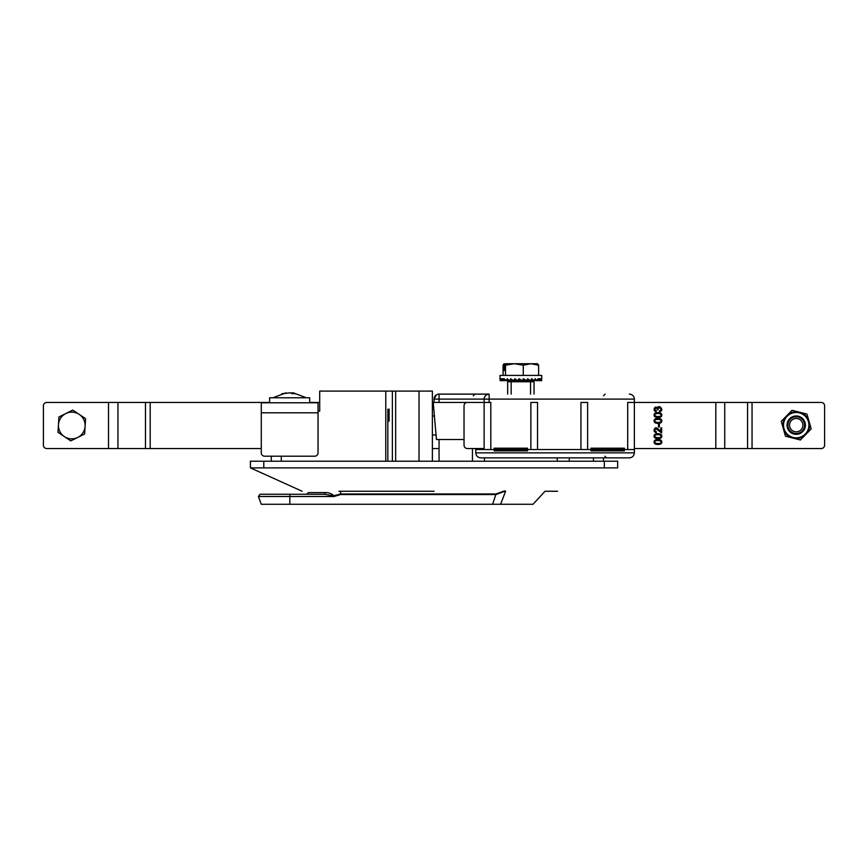 <?xml version="1.0" encoding="UTF-8"?>
<svg xmlns="http://www.w3.org/2000/svg" width="868" height="868" viewBox="0 0 868 868"><rect width="100%" height="100%" fill="white"/><g stroke="black" fill="none" stroke-linecap="round" stroke-linejoin="round"><path stroke-width="1.3" d="M569.267 457.87L569.267 461.212L593.473 461.212L593.473 457.87L603.488 457.87L603.488 461.212L617.669 461.212L250.429 461.212L271.293 461.212L271.293 456.199L264.621 456.199A3.342 3.342 0 0 1 261.279 452.868L261.279 414.47M609.412 467.885L258.697 467.885M533.039 504.275L545.028 491.255L557.582 491.255M434.054 491.255L338.9 491.255M617.669 461.212L617.669 467.885L609.423 467.885M318.035 411.128L319.706 411.128L319.706 391.099L419.027 391.099L419.027 461.212M449.407 461.212L432.383 461.212L432.383 391.099L419.027 391.099M258.675 467.885L250.429 467.885L250.429 461.212L250.429 467.885L302.173 491.255M263.785 467.885L263.785 461.212L254.595 461.212M392.369 391.099L392.369 461.212L385.783 461.212L385.783 391.099M603.488 461.212L600.146 461.212M472.442 448.528L472.442 461.212L439.056 461.212L439.056 439.512M462.091 461.212L484.463 461.212L484.463 457.87M281.308 461.212L281.308 456.199M557.245 457.87L557.245 461.212M603.488 457.87L629.354 457.87C632.392 457.566 634.063 455.895 634.367 452.868L475.783 452.868C476.087 455.895 477.758 457.566 480.785 457.87C477.758 457.566 476.087 455.895 475.783 452.868L475.783 449.526L484.127 449.526L484.127 402.448L432.383 402.448M433.219 402.448L436.463 439.512L464.033 439.512M438.275 394.17L437.407 394.387M436.322 394.918L434.054 399.106L439.056 399.106L439.056 394.105A5.013 5.013 90 0 0 434.054 399.106L434.054 402.448M482.456 394.105L489.14 394.105C486.102 394.408 484.431 396.079 484.127 399.106A5.013 5.013 -90 0 1 489.14 394.105L439.056 394.105M489.14 394.105L489.14 399.106L484.127 399.106L484.127 402.448L484.127 399.106L439.056 399.106L439.056 402.448M627.694 449.526L634.367 449.526L634.367 402.448L627.694 402.448L627.694 449.526L590.967 449.526L590.967 448.192L624.352 448.192L624.352 449.526L587.625 449.526L587.625 402.448L580.952 402.448L580.952 449.526L587.625 449.526M530.869 449.526L537.542 449.526L537.542 402.448L530.869 402.448L530.869 449.526L527.527 449.526L527.527 448.192L494.142 448.192L494.142 449.526L490.811 449.526L490.811 402.448L467.375 402.448A3.342 3.342 -90 0 0 464.033 405.79L464.033 445.186A3.342 3.342 -90 0 0 467.375 448.528L484.127 448.528M484.127 449.526L490.811 449.526M489.14 402.448L489.14 399.106L634.367 399.106C634.063 396.079 632.392 394.408 629.354 394.105C632.392 394.408 634.063 396.079 634.367 399.106L634.367 402.448L821.258 402.448A3.342 3.342 -90 0 1 824.6 405.79L824.6 445.186A3.342 3.342 -90 0 1 821.258 448.528L752.046 448.528L752.046 402.448M580.952 449.526L537.542 449.526M527.527 449.526L494.142 449.526L527.527 449.526L527.527 450.861L494.142 450.861L494.142 449.526M475.783 449.526L475.783 448.528L475.783 449.526M480.785 457.87L593.473 457.87M629.354 457.87C632.392 457.566 634.063 455.895 634.367 452.868L634.367 449.526M624.352 449.526L624.352 450.861L590.967 450.861L590.967 449.526M654.092 415.056C654.092 413.407 655.383 412.593 657.955 412.593C660.537 412.615 661.828 413.439 661.807 415.056C661.807 416.694 660.526 417.508 657.955 417.508C655.373 417.475 654.081 416.662 654.092 415.056M661.047 420.915C660.472 418.409 653.539 419.428 654.852 420.926C655.47 423.432 662.338 422.39 661.047 420.915M661.676 432.904L656.175 428.868C654.364 429.812 654.439 430.778 656.382 431.765L656.273 432.72C654.081 432.047 653.55 430.658 654.711 428.542C656.197 426.047 659.409 430.333 660.787 431.613L660.787 427.902L661.676 427.902L661.676 432.904M661.047 436.159C660.472 433.653 653.539 434.673 654.852 436.17C655.47 438.676 662.338 437.635 661.047 436.159M654.092 442.029C654.092 440.391 655.383 439.566 657.955 439.566C660.537 439.599 661.828 440.412 661.807 442.029C661.807 443.667 660.526 444.481 657.955 444.481C655.373 444.459 654.081 443.635 654.092 442.029M634.367 448.528L752.046 448.528M661.047 442.029C660.472 439.512 653.539 440.532 654.852 442.04C655.47 444.546 662.338 443.505 661.047 442.029M657.575 408.123L657.597 408.123C658.259 403.631 665.138 410.434 659.691 411.649L659.561 410.727C664.129 408.817 656.62 406.137 658.107 409.826L657.293 409.718C658.628 407.146 652.41 408.253 656.23 410.629L656.056 411.551C652.237 411.367 654.819 404.542 657.575 408.123M658.486 424.192L659.409 424.192L659.409 427.023L658.486 427.023L658.486 424.192M654.092 436.159C654.092 434.521 655.383 433.696 657.955 433.696C660.537 433.729 661.828 434.553 661.807 436.159C661.807 437.798 660.526 438.622 657.955 438.622C655.373 438.59 654.081 437.776 654.092 436.159M654.092 420.915C654.092 419.277 655.383 418.452 657.955 418.452C660.537 418.484 661.828 419.309 661.807 420.915C661.807 422.553 660.526 423.378 657.955 423.378C655.373 423.345 654.081 422.532 654.092 420.915M661.047 415.056C660.472 412.539 653.539 413.559 654.852 415.067C655.47 417.573 662.338 416.531 661.047 415.056M656.056 411.551L654.58 410.759M432.383 434.998L436.061 434.998M434.401 415.967L432.383 415.967M432.383 448.528L439.056 448.528M261.279 448.528L46.742 448.528A3.342 3.342 90 0 1 43.4 445.186L43.4 405.79A3.342 3.342 90 0 1 46.742 402.448L269.623 402.448M309.692 402.448L319.706 402.448M790.878 418.745A8.344 8.344 90 0 0 793.341 432.991A8.344 8.344 90 0 0 804.441 423.725A8.344 8.344 90 0 0 790.878 418.745M791.941 420.025A6.673 6.673 90 0 0 793.916 431.418A6.673 6.673 90 0 0 802.802 424.007A6.673 6.673 90 0 0 791.941 420.025M65.838 413.526L58.937 416.955L58.449 424.647L57.972 432.34L64.384 436.615A13.356 13.356 -90 0 1 58.449 424.647A13.356 13.356 90 0 1 65.838 413.526A13.356 13.356 -90 0 1 79.172 414.361L85.585 418.626L85.107 426.329L84.619 434.022L77.719 437.45A13.356 13.356 -90 0 1 64.384 436.615L70.807 440.879L77.719 437.45A13.356 13.356 -90 0 0 79.172 414.361L72.749 410.097L65.838 413.526M781.276 421.371L792.028 410.314L806.969 414.101L809.074 421.522A13.356 13.356 90 0 0 799.504 412.202A13.356 13.356 -90 0 0 783.37 428.781L781.276 421.371M787.385 427.653A9.179 9.179 -90 0 1 793.721 416.314A9.179 9.179 -90 0 1 805.059 422.651A9.179 9.179 -90 0 1 798.723 433.989A9.179 9.179 -90 0 1 787.385 427.653M811.168 428.933L800.415 439.989L785.464 436.203L783.37 428.781A13.356 13.356 -90 0 0 805.797 434.467A13.356 13.356 -90 0 0 809.074 421.522L811.168 428.933M808.433 421.696A12.684 12.684 90 0 0 787.124 416.304A12.684 12.684 90 0 0 793.102 437.45A12.684 12.684 90 0 0 808.433 421.696M504.709 370.397L503.874 370.397L504.709 370.397L504.709 363.909L505.501 365.211L505.501 375.41M503.874 370.397L503.874 363.909L504.709 363.909M538.627 375.41L538.627 365.211L537.498 363.725L530.945 363.725L523.274 365.211L523.274 375.41M503.874 363.909L503.082 365.211L503.082 375.41M523.274 365.211L514.388 363.725L505.501 365.211M538.627 365.211L530.945 363.725L507.606 363.725M516.124 379.652L515.592 380.412L517.23 380.412M518.174 380.412L521.581 380.412M504.232 378.741L501.975 378.741L503.407 380.716L504.232 378.741L506.163 380.716L507.216 378.741L509.57 380.716L510.796 378.741L513.465 380.716L514.822 378.741L517.686 380.716L519.487 379.001M513.465 380.716L514.605 380.412M502.192 380.64L503.31 380.607M522.265 380.412L526.344 380.716L527.711 378.741L530.413 380.716L531.661 378.741L534.059 380.716L535.133 378.741L537.129 380.716L537.986 378.741L539.484 380.716L540.091 378.741L541.035 380.716L539.538 380.575M539.484 380.716L537.238 380.477M537.986 378.741L541.719 378.741L541.719 379.349L541.719 375.41L499.99 375.41L500.261 380.716L501.346 380.618M501.368 380.651L500.662 380.683M535.719 380.553L534.167 380.531M506.163 380.716L509.082 380.325M504.525 380.596L505.99 380.553M541.458 380.694L541.719 379.349M499.99 379.349L500.25 380.694M503.407 380.716L505.87 380.444M511.306 380.412L513.042 380.412M530.608 380.412L532.019 380.412M526.561 380.412L528.938 380.412M524.391 380.412L525.498 380.412M532.442 380.477L530.869 380.499M534.059 380.716L530.728 380.227M505.046 363.725L514.388 363.725M524.63 380.097L523.198 379.132M517.686 380.716L519.107 378.741L522.037 380.716L523.469 378.741L526.344 380.716M530.413 380.716L527.202 380.412M500.532 378.741L499.99 378.741M509.57 380.716L512.706 380.173M507.541 380.531L509.266 380.477M538.399 380.607L537.183 380.596M540.341 380.651L539.516 380.64M537.129 380.716L534.254 380.368M541.035 380.716L541.35 378.741L541.697 380.716M500.261 380.716L500.543 378.741L501.411 380.716L501.975 378.741L500.543 378.741M501.411 380.716L503.256 380.531M261.279 452.868L261.279 402.785L269.623 402.785L269.623 397.772L309.692 397.772L309.692 402.785L318.035 402.785L261.279 402.785M318.035 402.785L318.035 452.868A3.342 3.342 0 0 1 314.693 456.199L264.621 456.199M293.482 392.846L295.153 393.833L289.825 392.846L281.774 393.801L285.887 393.139M289.489 392.846L292.624 392.976M534.037 394.105L534.037 381.746L530.532 381.746L530.532 394.105M507.671 394.105L507.671 381.746L530.532 381.746M511.176 394.105L511.176 381.746M505.632 491.158L500.597 504.275L533.039 504.275L492.623 504.275L496.029 493.968L504.59 490.854M289.825 504.275L289.825 496.507L258.425 496.507L261.246 504.275L492.623 504.275M504.861 491.255L496.029 494.543L340.571 494.543L333.996 496.507L333.963 495.747L333.996 496.507L289.825 496.507L289.825 494.261L259.988 494.261L324.502 494.261L333.627 495.845L324.502 494.261A1.671 0.792 90 0 0 325.294 492.59C328.484 492.492 331.381 493.545 333.963 495.747L340.571 493.968L496.029 493.968M324.502 494.261L306.686 494.261L308.357 492.59L325.294 492.59M604.323 467.885L604.323 461.212M395.656 391.099L395.656 461.212M724.737 448.528L724.737 402.448M747.576 448.528L747.576 402.448M715.807 448.528L715.807 402.448M108.511 448.528L108.511 402.448M117.95 448.528L117.95 402.448M145.477 448.528L145.477 402.448M150.197 448.528L150.197 402.448M318.035 412.799L261.279 412.799M292.69 393.812L292.874 392.846M291.702 393.497L291.735 392.846M387.844 461.212L387.844 409.132M389.114 409.132L389.114 421.143M340.571 491.255L340.571 494.543M603.488 395.775L605.159 394.105M473.277 395.775L474.948 394.105M604.855 456.199L606.526 457.87M530.869 381.746L530.869 380.412M510.84 381.746L510.84 380.499M286.06 392.813L272.964 397.772M306.35 397.772L293.243 392.813M292.462 393.822L292.668 392.77M258.425 496.507L259.988 494.261"/></g></svg>
